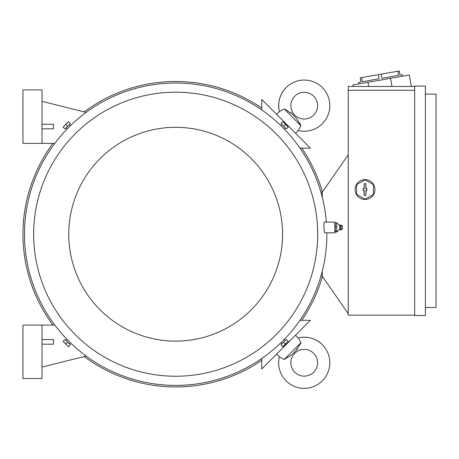 <?xml version="1.0" encoding="UTF-8"?>
<svg xmlns="http://www.w3.org/2000/svg" width="459" height="459" viewBox="0 0 459 459"><rect width="100%" height="100%" fill="white"/><g stroke="black" fill="none" stroke-linecap="round" stroke-linejoin="round"><path stroke-width="0.69" d="M296.342 118.198L300.989 125.749L298.252 130.528A25.578 25.578 0 0 0 322.316 87.571A25.578 25.578 0 0 0 279.353 111.635L284.127 108.903M313.675 115.106A13.363 13.363 0 0 1 294.776 115.106A13.363 13.363 0 0 1 294.776 96.206A13.363 13.363 0 0 1 313.675 96.206A13.363 13.363 0 0 1 313.675 115.106M300.381 124.355L299.681 122.926M291.683 113.539L290.289 112.329M285.527 109.5L292.199 114.044L295.837 117.682M298.252 130.528L295.533 133.248M300.989 125.749L284.138 108.892M276.634 114.348L279.353 111.635C277.443 102.437 279.703 94.416 286.141 87.571M261.762 109.93L261.762 99.477L310.41 148.125L299.951 148.125M291.683 354.887L284.138 359.54L279.353 356.798L276.634 354.084M284.138 359.54L300.989 342.684L295.837 350.751L292.199 354.382M295.533 335.185L298.252 337.904L300.989 342.684L300.381 344.078M322.316 344.686A25.578 25.578 0 0 0 298.252 337.904L298.252 337.904C307.45 335.988 315.471 338.254 322.316 344.686A25.578 25.578 0 0 1 322.316 380.861A25.578 25.578 0 0 1 279.353 356.798L279.353 356.798M294.776 372.226A13.363 13.363 0 0 1 294.776 353.327A13.363 13.363 0 0 1 313.675 353.327A13.363 13.363 0 0 1 313.675 372.226A13.363 13.363 0 0 1 294.776 372.226M296.342 350.228L297.552 348.84M299.951 320.307L310.41 320.307L261.762 368.956L261.762 358.502M84.227 356.534A152.715 152.715 0 0 0 261.762 360.355M301.804 320.307A152.715 152.715 0 0 0 322.43 276.438M322.43 191.994A152.715 152.715 0 0 0 301.804 148.125M261.762 108.077A152.715 152.715 0 0 0 84.227 111.898M52.923 143.351A152.715 152.715 0 0 0 52.923 325.081M322.275 276.175L320.916 276.175M322.275 197.278L322.275 192.218L348.238 154.803M348.238 313.629L322.275 276.215L322.275 271.154M414.672 315.155L348.238 315.155L348.238 86.464L414.672 86.464M414.672 90.28L348.238 90.28M355.111 189.544A9.926 9.926 0 0 1 370 180.949A9.926 9.926 0 0 1 365.037 199.476A9.926 9.926 0 0 1 355.111 189.544M356.637 184.696L356.637 194.398L365.037 199.246L373.437 194.398L373.437 184.696L365.037 179.848L356.637 184.696M365.989 194.702A0.952 0.952 0 0 1 365.037 195.654A0.952 0.952 0 0 1 364.085 194.702L364.085 190.502L363.241 190.502L363.241 188.592L364.085 188.592L364.085 184.392A0.952 0.952 0 0 1 365.037 183.439A0.952 0.952 0 0 1 365.989 184.392L365.989 188.592L366.833 188.592L366.833 190.502L365.989 190.502L365.989 194.702L365.869 190.382L366.712 190.382L366.712 188.712L365.869 188.712L365.869 184.392A0.832 0.832 0 0 0 365.037 183.56A0.832 0.832 0 0 0 364.205 184.392L364.205 188.712L363.362 188.712L363.362 190.382L364.205 190.382L364.205 194.702A0.832 0.832 0 0 0 365.037 195.534A0.832 0.832 0 0 0 365.869 194.702M414.672 315.54L414.672 86.08L425.361 86.08L425.361 315.54L414.672 315.54M425.361 307.519L436.05 307.519L436.05 94.101L425.361 94.101M410.329 86.464L411.316 86.286L409.325 75.006L352.925 84.955L353.189 86.464M397.896 71.208L398.624 75.345L381.894 78.294L381.165 74.157L399.307 70.961L400.036 75.098L402.291 74.697L402.554 76.2M358.944 83.894L358.674 82.39L360.935 81.989L360.2 77.852L381.165 74.157M398.624 75.345L381.894 78.294L398.624 75.345M378.342 74.656L379.071 78.793L362.34 81.742L361.612 77.605M367.963 82.299L368.697 86.464M390.523 78.323L391.957 86.464M322.275 192.258L320.916 192.258M42.039 325.081L42.039 378.532L22.95 378.532L22.95 325.081L54.828 325.081M42.039 344.17L53.491 344.17L53.491 339.591L42.039 339.591M86.149 356.052L42.039 367.08M42.039 143.351L42.039 89.901L22.95 89.901L22.95 143.351L54.828 143.351M42.039 128.841L53.491 128.841L53.491 124.257L42.039 124.257M86.149 112.38L42.039 101.353M326.372 222.11A151.189 151.189 0 0 0 169.606 83.148A151.189 151.189 0 0 0 24.476 234.216A151.189 151.189 0 0 0 175.665 385.405A151.189 151.189 0 0 0 326.86 234.216A151.189 151.189 0 0 0 326.848 232.799M285.137 127.986L284.184 128.939L282.572 127.309C280.472 125.232 280.472 125.232 282.572 127.309M69.435 124.745L70.393 125.703L68.758 127.309C66.681 129.409 66.681 129.409 68.758 127.309M324.111 222.11L323.819 226.528L324.605 232.799L334.875 232.799L334.875 222.11L324.111 222.11M317.697 234.216A142.026 142.026 0 0 0 175.665 92.19A142.026 142.026 0 0 0 33.639 234.216A142.026 142.026 0 0 0 175.665 376.242A142.026 142.026 0 0 0 317.697 234.216M336.786 226.614L335.259 226.614L335.259 222.896L334.875 223.367M339.591 225.432L340.641 224.973L340.641 229.936L339.591 229.477L339.591 225.432L336.786 222.896L335.259 222.896M336.734 222.678L336.734 226.826M336.734 231.118L336.734 232.059M339.591 229.477L336.786 232.013L335.259 232.013L334.875 231.537M336.734 226.344L336.734 231.434M341.1 229.89L342.357 229.173L342.357 225.736L341.1 225.019L341.1 229.89L340.641 229.936M336.786 231.17L335.259 231.17L335.259 226.614M335.259 232.013L335.259 231.17M282.572 234.216A106.901 106.901 0 0 0 175.665 127.315A106.901 106.901 0 0 0 68.764 234.216A106.901 106.901 0 0 0 175.665 341.117A106.901 106.901 0 0 0 282.572 234.216M281.281 123.855L286.032 128.606M283.656 126.231L286.353 128.927L288.166 127.12L282.842 121.646L280.954 123.528L283.656 126.231L285.464 124.418M282.842 121.646L288.241 127.045M65.304 128.606L70.055 123.855M67.68 126.231L70.382 123.528L68.569 121.715L63.095 127.045L64.983 128.927L67.68 126.231L65.867 124.418M63.095 127.045L68.494 121.646M281.901 343.688L280.942 342.73L282.572 341.123C284.649 339.023 284.649 339.023 282.572 341.123M66.194 340.446L67.152 339.494L68.758 341.123C70.864 343.2 70.864 343.2 68.758 341.123M70.055 344.577L65.304 339.826M67.68 342.202L64.983 339.505L63.17 341.312L68.494 346.786L70.382 344.904L67.68 342.202L65.867 344.015M68.494 346.786L63.095 341.387M286.032 339.826L281.281 344.577M283.656 342.202L280.954 344.904L282.767 346.717L288.241 341.387L286.353 339.505L283.656 342.202L285.464 344.015M288.241 341.387L282.842 346.786M341.1 225.019L340.641 224.973M281.901 124.745L280.942 125.703M66.194 127.986L67.152 128.939M69.435 343.688L70.393 342.73M285.137 340.446L284.184 339.494"/></g></svg>

